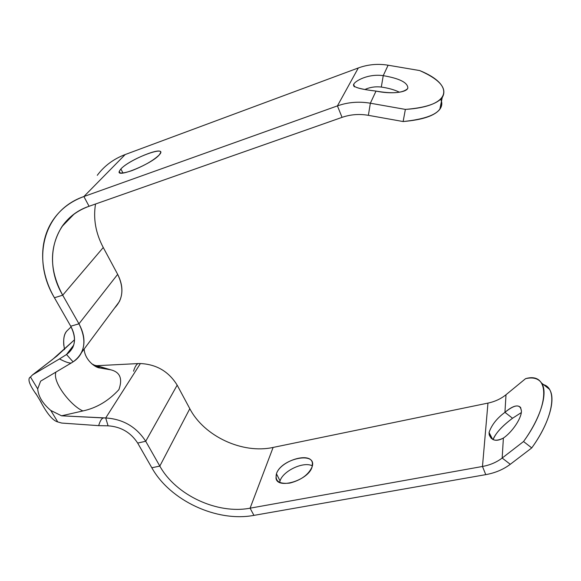<?xml version="1.0" encoding="UTF-8"?>
<svg xmlns="http://www.w3.org/2000/svg" width="581" height="581" viewBox="0 0 581 581"><rect width="100%" height="100%" fill="white"/><g stroke="black" fill="none" stroke-linecap="round" stroke-linejoin="round"><path stroke-width="0.87" d="M97.274 175.324C104.246 165.905 113.549 158.976 125.191 154.546L83.882 196.538L337.43 105.887L358.317 67.955L125.191 154.546L358.317 67.955C367.896 64.455 377.832 63.532 388.115 65.21L419.678 70.562L388.115 65.21L383.235 75.653C368.267 73.489 355.107 80.926 353.727 84.267C352.195 86.939 359.624 89.213 376.023 91.086L370.358 103.215C358.949 101.283 347.975 102.169 337.43 105.887L358.317 67.955C367.896 64.455 377.832 63.532 388.115 65.21L383.235 75.653C399.597 78.464 407.797 82.604 407.84 88.072C406.54 92.684 390.512 94.289 376.023 91.086L370.358 103.215L405.371 109.402C452.2 106.548 455.206 84.877 419.678 70.562C439.984 79.561 447.501 88.552 442.235 97.535C437.108 103.905 424.82 107.855 405.371 109.402L403.127 121.538C432.627 118.444 445.162 111 440.732 99.191M353.553 84.637C352.754 87.063 360.242 89.213 376.023 91.086C391.986 93.868 402.451 93.113 407.426 88.813L407.84 88.072C407.797 82.604 399.597 78.464 383.235 75.653L381.31 87.063C375.718 86.402 370.446 87.121 365.485 89.227C370.446 87.121 375.718 86.402 381.31 87.063C388.5 88.094 394.55 89.815 399.474 92.226C394.55 89.815 388.5 88.094 381.31 87.063L383.235 75.653C368.267 73.489 355.107 80.926 353.727 84.267L354.468 86.845L353.727 84.267M368.369 115.329L403.127 121.538L368.369 115.329C359.269 113.76 350.496 114.442 342.049 117.362L89.075 206.277L342.049 117.362L337.43 105.887L342.049 117.362C350.496 114.442 359.269 113.76 368.369 115.329L370.358 103.215L368.369 115.329M89.075 206.277C77.52 210.46 68.485 217.221 61.971 226.568C49.087 247.55 49.334 270.426 62.704 295.192L103.258 247.506C95.683 233.192 93.105 218.696 95.531 204.011C93.105 218.696 95.683 233.192 103.258 247.506L117.667 274.348L78.965 323.813L70.737 326.217L54.432 297.755C31.381 259.613 42.936 210.489 83.882 196.538C71.376 201.128 61.484 208.405 54.215 218.369C38.324 240.011 39.217 271.588 54.432 297.755L62.704 295.192L54.432 297.755L70.737 326.217C76.815 338.469 75.414 347.91 66.517 354.519L72.574 347.917C75.668 341.403 75.051 334.169 70.737 326.217L78.965 323.813L62.704 295.192L78.965 323.813L117.667 274.348C122.678 284.218 123.252 293.296 119.388 301.568L114.66 307.937C123.136 299.048 124.138 287.849 117.667 274.348L103.258 247.506L62.704 295.192C42.442 261.363 53.096 218.289 89.075 206.277L83.882 196.538L89.075 206.277M159.209 154.96C153.29 160.567 144.146 165.803 131.785 170.676C120.666 174.3 117.035 173.726 120.884 168.948C130.253 158.54 169.449 144.066 159.209 154.96L160.596 152.701C162.615 146.172 128.8 160.087 120.884 168.948L119.178 171.577C116.846 178.222 152.004 163.711 159.209 154.96M125.191 154.546L83.882 196.538L337.43 105.887C347.975 102.169 358.949 101.283 370.358 103.215L405.371 109.402L403.127 121.538C422.46 119.897 434.69 115.808 439.832 109.272L442.235 97.535M441.48 101.232C442.228 104.072 441.676 106.751 439.832 109.272M73.707 345.114L66.517 354.519L73.083 361.861C85.124 353.066 87.085 340.386 78.965 323.813C84.623 334.322 85.487 343.901 81.543 352.536C79.619 356.422 76.801 359.523 73.083 361.861L66.517 354.519L73.707 345.114M492.666 439.425L489.064 432.489C491.555 425.06 496.842 418.335 504.94 412.328L506.007 394.731L525.551 378.674C549.394 371.579 550.817 404.274 523.539 441.538L502.173 458.046L503.386 438.059C512.268 432.046 521.44 418.364 521.44 411.174L520.627 407.513C517.664 404.369 512.442 405.974 504.94 412.328L506.007 394.731C500.916 398.849 494.903 401.638 487.96 403.098L482.477 466.47L250.091 508.179L273.121 447.428L487.96 403.098L482.477 466.47L485.767 474.641L253.933 515.376L485.767 474.641L482.477 466.47L250.091 508.179L253.933 515.376C216.786 522.399 170.022 500.539 151.823 467.763C170.022 500.539 216.786 522.399 253.933 515.376L250.091 508.179C217.316 514.526 175.774 495.121 159.819 466.093L151.823 467.763L137.675 443.063L151.823 467.763L159.819 466.093L145.715 441.269L137.675 443.063C130.725 432.424 120.863 426.672 108.073 425.822C120.863 426.672 130.725 432.424 137.675 443.063L145.715 441.269C136.361 426.853 123.027 419.083 105.713 417.957L108.073 425.822L98.668 425.648L108.073 425.822L105.713 417.957L140.391 363.546L138.307 363.568L140.391 363.546L105.713 417.957L61.55 415.807L82.938 410.934C96.49 408.029 108.473 400.941 118.887 389.655C122.794 378.696 120.085 372.08 110.775 369.821L96.787 365.696L138.307 363.568C136.579 364.04 134.988 366.582 133.536 371.194C134.988 366.582 136.579 364.04 138.307 363.568L96.787 365.696L93.723 365.122M71.107 326.878L67.374 330.473L71.107 326.878M541.579 383.061L549.35 389.197C547.665 386.699 545.327 385.087 542.32 384.368C557.927 386.961 554.194 417.114 531.746 447.915L523.539 441.538C541.064 417.361 548.246 392.386 541.579 383.061C538.34 378.413 533.002 376.953 525.551 378.674L506.007 394.731C500.916 398.849 494.903 401.638 487.96 403.098L273.121 447.428C242.546 454.197 204.105 436.295 189.813 408.704L177.169 385.152C168.751 371.52 156.492 364.316 140.391 363.546C156.492 364.316 168.751 371.52 177.169 385.152L145.715 441.269L177.169 385.152L189.813 408.704L159.819 466.093C175.774 495.121 217.316 514.526 250.091 508.179L273.121 447.428C242.546 454.197 204.105 436.295 189.813 408.704L159.819 466.093L145.715 441.269C136.361 426.853 123.027 419.083 105.713 417.957L103.483 417.942C101.668 418.364 100.055 420.935 98.668 425.648L61.709 423.062L57.751 421.937L50.772 410.433C42.667 403.548 38.31 396.373 37.7 388.892L30.473 376.996C27.154 378.761 29.37 384.949 37.111 395.559C29.37 384.949 27.154 378.761 30.473 376.996L37.7 388.892L40.634 381.143L71.405 362.907L40.634 381.143L37.7 388.892C38.31 396.373 42.667 403.548 50.772 410.433L61.55 415.807L103.483 417.942C101.668 418.364 100.055 420.935 98.668 425.648L61.709 423.062L57.751 421.937C52.624 420.579 46.596 413.185 39.675 399.772C46.596 413.185 52.624 420.579 57.751 421.937L50.772 410.433L61.55 415.807L82.938 410.934C96.49 408.029 108.473 400.941 118.887 389.655C122.794 378.696 120.085 372.08 110.775 369.821L94.137 365.217M64.535 349.573C62.813 340.074 63.757 333.705 67.374 330.473C64.382 333.312 63.198 338.345 63.823 345.564M91.682 363.757L99.903 367.969L110.775 369.821L99.903 367.969L91.682 363.757M55.849 372.377C52.334 382.414 71.536 406.351 82.938 410.934C71.536 406.351 52.334 382.414 55.849 372.377M71.405 362.907L73.083 361.861L71.405 362.907C69.64 363.452 65.66 362.123 59.473 358.935L66.517 354.519L59.473 358.935C65.66 362.123 69.64 363.452 71.405 362.907M30.473 376.996L32.543 374.876L59.473 358.935L32.543 374.876L30.473 376.996M276.44 473.798C274.777 481.162 279.229 484.263 289.796 483.094C301.06 480.16 308.482 474.764 312.084 466.899C317.713 450.849 281.219 458.235 276.44 473.798L275.99 478.076C277.144 489.914 308.758 480.276 312.084 466.899L312.411 463.18C311.133 451.284 280.42 460.515 276.44 473.798L280.049 480.872L279.635 482.426L280.049 480.872L276.44 473.798M312.346 465.882C303.892 461.096 283.1 470.763 280.049 480.872C283.1 470.763 303.892 461.096 312.346 465.882M549.35 389.197C556.22 398.682 549.234 423.767 531.746 447.915L523.539 441.538L502.173 458.046C496.624 462.273 490.059 465.083 482.477 466.47C490.059 465.083 496.624 462.273 502.173 458.046L510.278 464.299L531.746 447.915L510.278 464.299C503.335 469.513 495.165 472.956 485.767 474.641C495.165 472.956 503.335 469.513 510.278 464.299L502.173 458.046L503.386 438.059C496.45 441.872 491.722 440.783 489.195 434.791L489.064 432.489L492.644 439.389M493.153 439.664C495.448 433.353 501.904 426.214 512.536 418.247L521.302 412.604L512.536 418.247C502.529 425.815 496.123 432.678 493.327 438.829M504.94 412.328L512.536 418.247L504.94 412.328C514.977 404.231 520.474 403.846 521.44 411.174C521.44 418.364 512.268 432.046 503.386 438.059C495.092 442.177 490.313 440.318 489.064 432.489C491.555 425.06 496.842 418.335 504.94 412.328M52.53 359.486L32.543 374.876L56.822 356.088L74.528 339.769L52.53 359.486M122.969 173.029L120.884 168.948L122.969 173.029M353.538 84.688L354.069 86.562M61.971 226.568L73.838 214.316M119.388 301.568L81.543 352.536M94.202 365.224L99.903 367.969C95.175 367.795 84.673 359.697 84.151 349.028M41.251 402.451L35.572 393.141M489.158 434.588L491.286 438.459M119.809 172.804L119.178 171.577"/></g></svg>
